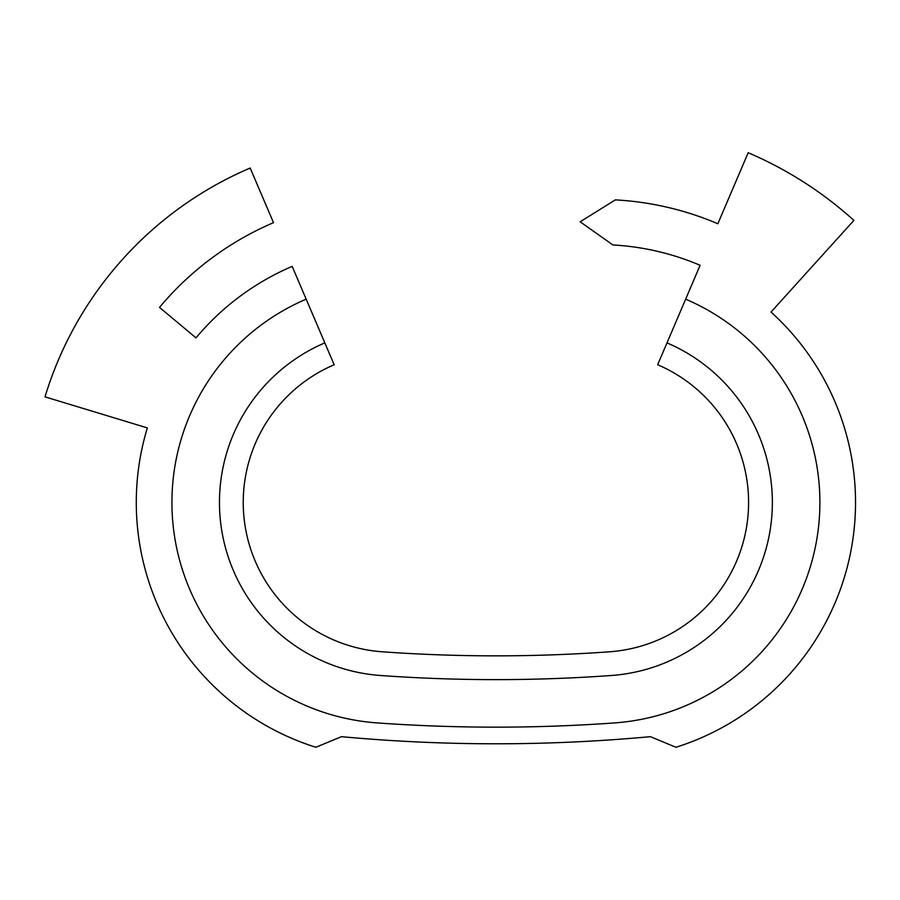 <?xml version="1.0" encoding="UTF-8"?>
<svg xmlns="http://www.w3.org/2000/svg" width="900" height="900" viewBox="0 0 900 900"><rect width="100%" height="100%" fill="white"/><g stroke="black" fill="none" stroke-linecap="round" stroke-linejoin="round"><path stroke-width="1.35" d="M666.99 342.889L657.653 364.748A149.726 149.726 0 0 1 609.548 651.791A1592.336 1592.336 0 0 1 382.264 651.791A149.726 149.726 0 0 1 334.17 364.748L324.832 342.889A173.498 173.498 0 0 0 380.576 675.506A1616.096 1616.096 0 0 0 611.246 675.506A173.498 173.498 0 0 0 666.99 342.889L685.654 299.171A221.029 221.029 0 0 1 614.644 722.914A1663.639 1663.639 0 0 1 377.179 722.914A221.029 221.029 0 0 1 306.169 299.171L292.174 266.389A256.68 256.68 0 0 0 195.986 337.871L159.514 307.395A304.211 304.211 0 0 1 273.51 222.671L250.178 168.03A363.623 363.623 0 0 0 45 396.855L147.341 427.916A256.68 256.68 0 0 0 315.844 747.27L341.426 736.673A1680.266 1680.266 0 0 0 650.385 736.673L675.967 747.27A256.68 256.68 0 0 0 771.008 312.064L853.898 220.388A380.261 380.261 0 0 0 748.17 152.73L717.84 223.763A303.019 303.019 0 0 0 615.352 199.879L580.14 221.782L612.9 244.969A257.861 257.861 0 0 1 700.11 265.298L685.654 299.171M324.832 342.889L306.169 299.171"/></g></svg>
